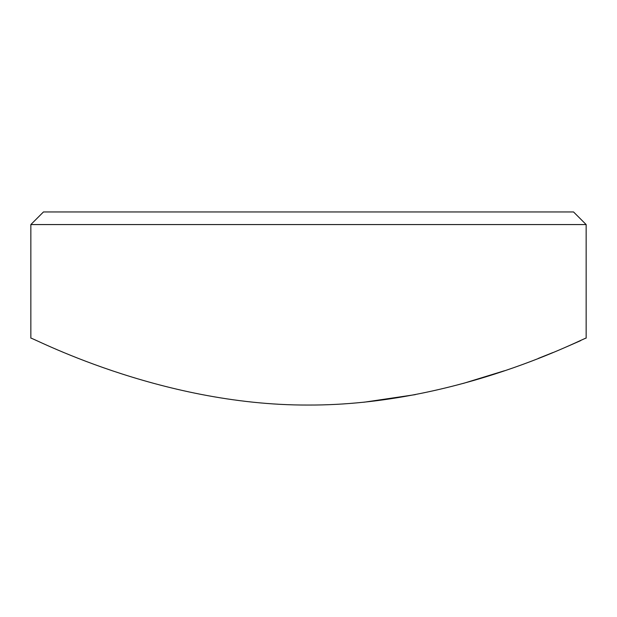 <?xml version="1.0" encoding="UTF-8"?>
<svg xmlns="http://www.w3.org/2000/svg" width="617" height="617" viewBox="0 0 617 617"><rect width="100%" height="100%" fill="white"/><g stroke="black" fill="none" stroke-linecap="round" stroke-linejoin="round"><path stroke-width="0.93" d="M30.85 224.565L43.468 211.947L573.532 211.947L586.15 224.565L30.85 224.565L30.85 338.147C28.852 335.648 158.091 405.454 308.022 405.053C459.156 405.6 588.124 335.563 586.15 338.147L586.15 224.565M580.674 340.623L566.714 346.754M552.894 352.562L538.271 358.415M504.436 370.763L463.29 383.412M415.349 394.633L363.93 402.23"/></g></svg>

